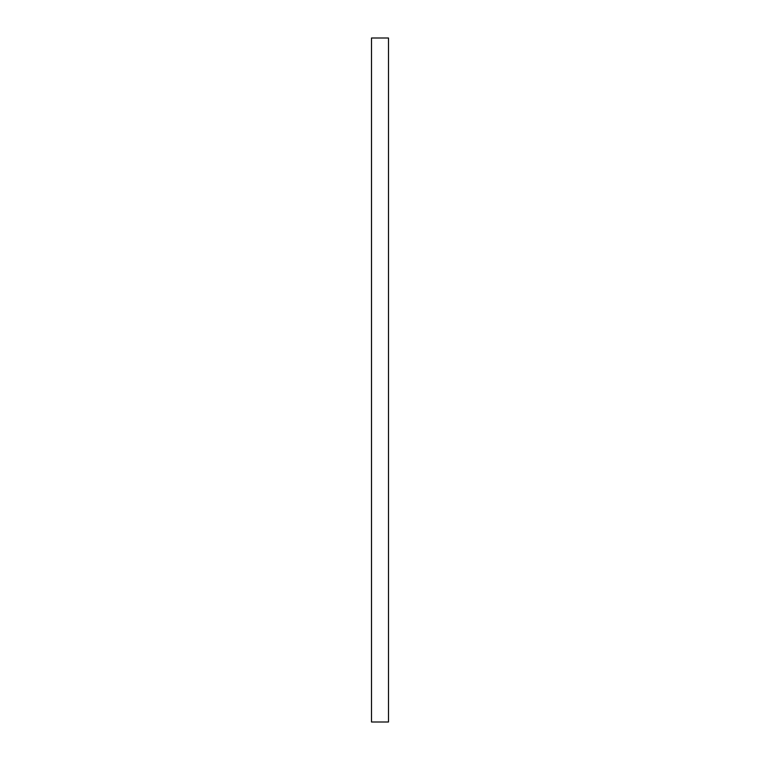 <?xml version="1.0" encoding="UTF-8"?>
<svg xmlns="http://www.w3.org/2000/svg" width="760" height="760" viewBox="0 0 760 760"><rect width="100%" height="100%" fill="white"/><g stroke="black" fill="none" stroke-linecap="round" stroke-linejoin="round"><path stroke-width="1.14" d="M388.493 38L388.493 722L371.507 722L371.507 38L388.493 38"/></g></svg>
